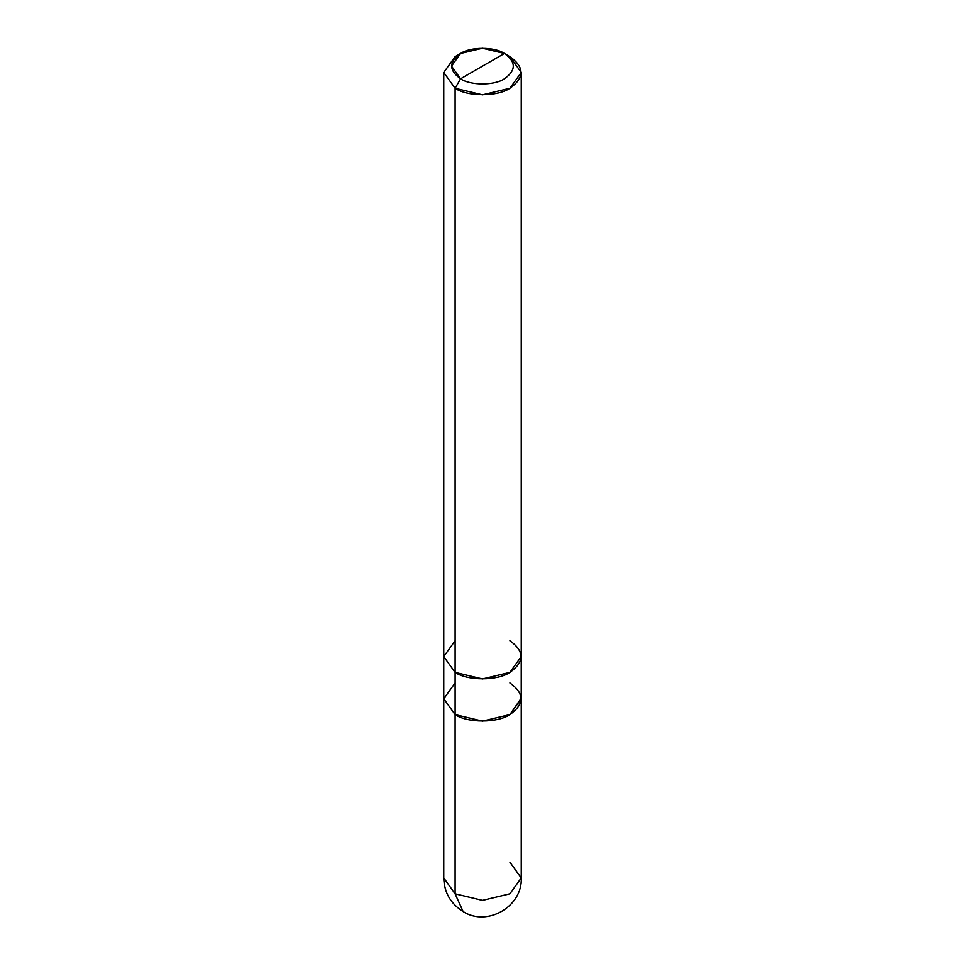 <?xml version="1.0" encoding="UTF-8"?>
<svg xmlns="http://www.w3.org/2000/svg" width="965" height="965" viewBox="0 0 965 965"><rect width="100%" height="100%" fill="white"/><g stroke="black" fill="none" stroke-linecap="round" stroke-linejoin="round"><path stroke-width="1.45" d="M455.106 640.772L443.755 656.586L455.106 672.412L443.755 656.586L443.755 878.005C444.19 892.541 450.643 903.723 463.128 911.563C487.325 927.148 522.692 906.4 521.245 878.005L509.894 893.831L482.5 900.381L455.106 893.831L455.106 714.582L443.767 698.769L455.106 714.582L482.5 721.132L509.894 714.582L521.233 698.19L509.894 714.582L482.5 721.132L455.106 714.582L455.106 893.831L463.128 911.563L455.106 893.831L443.755 878.005L455.106 893.831L482.5 900.381L509.894 893.831L521.245 878.005L509.894 862.191M455.118 682.955L443.767 698.769L455.118 714.582L455.118 672.4L455.106 88.285L443.755 72.472L455.106 56.658L443.755 72.472L455.106 88.285L482.5 94.835L509.894 88.285L521.245 72.472L509.894 56.658L504.418 53.485C516.239 61.929 516.239 70.361 504.418 78.792C494.55 85.62 470.45 85.62 460.582 78.792L504.418 53.485L482.5 48.25L460.582 53.485L451.511 66.139L460.582 78.792L455.106 88.285L455.118 714.582C467.446 723.111 497.554 723.111 509.882 714.582C524.658 704.04 524.658 693.497 509.882 682.955M460.582 78.792C448.761 70.361 448.761 61.929 460.582 53.485C470.45 46.67 494.55 46.67 504.418 53.485L460.582 78.792C470.45 85.62 494.55 85.62 504.418 78.792C516.239 70.361 516.239 61.929 504.418 53.485L509.894 56.658C524.67 67.2 524.67 77.743 509.894 88.285C497.566 96.814 467.434 96.814 455.106 88.285L460.582 78.792M521.245 878.005L521.245 698.769L509.882 714.582L482.5 721.12L455.118 714.582M521.233 698.769L521.233 656.586L509.894 672.412L482.5 678.962L455.106 672.412C467.434 680.94 497.566 680.94 509.894 672.412C524.67 661.869 524.67 651.315 509.894 640.772M443.755 656.586L443.755 72.472M455.106 56.658L460.582 53.485M521.245 656.586L521.245 72.472M509.894 56.658L504.418 53.485"/></g></svg>
